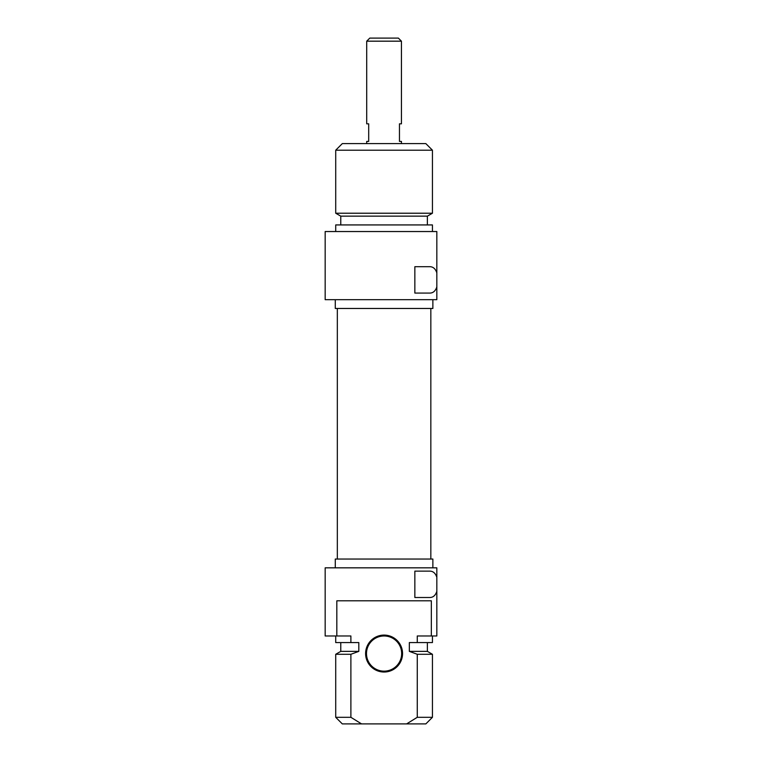 <?xml version="1.0" encoding="UTF-8"?>
<svg xmlns="http://www.w3.org/2000/svg" width="762" height="762" viewBox="0 0 762 762"><rect width="100%" height="100%" fill="white"/><g stroke="black" fill="none" stroke-linecap="round" stroke-linejoin="round"><path stroke-width="1.14" d="M436.836 591.36C435.426 595.522 433.016 597.57 429.616 597.513L414.852 597.513L414.852 571.138L429.616 571.138C433.016 571.071 435.426 573.119 436.836 577.282L436.836 567.833L325.164 567.833L325.164 635.975L336.823 635.975L336.823 600.808L431.34 600.808L431.34 635.975L436.836 635.975L436.836 577.282M431.34 635.975L417.271 635.975L417.271 642.576L409.337 642.576L409.337 651.367L417.271 654.282L417.271 717.309L406.603 723.9L361.55 723.9L350.891 717.309L350.891 654.282L358.816 651.367L358.816 642.576L350.891 642.576L350.891 635.975L336.823 635.975M384.077 672.027A18.459 18.459 0 0 0 400.069 644.328A18.459 18.459 0 0 0 368.084 644.328A18.459 18.459 0 0 0 384.077 672.027M384.077 671.151A17.583 17.583 0 0 1 366.493 653.558A17.583 17.583 0 0 1 384.077 635.975A17.583 17.583 0 0 1 401.66 653.558A17.583 17.583 0 0 1 384.077 671.151M406.603 723.9L425.844 723.9L432.435 717.309L417.271 717.309M350.891 717.309L335.718 717.309L342.309 723.9L361.55 723.9M417.271 654.282L432.435 654.282L432.435 717.309M409.337 651.367L427.377 651.367L432.435 654.282M417.271 642.576L432.435 642.576L432.435 635.975M335.718 717.309L335.718 654.282L350.891 654.282M335.718 654.282L340.776 651.367L358.816 651.367M335.718 635.975L335.718 642.576L350.891 642.576M335.28 567.833L335.28 559.041L432.873 559.041L432.873 567.833M401.441 41.177L398.364 38.1L369.789 38.1L366.712 41.177L401.441 41.177L401.441 123.825L399.459 123.825L399.459 141.408L401.441 141.408L401.441 143.608M366.712 41.177L366.712 123.825L368.694 123.825L368.694 141.408L366.712 141.408L366.712 143.608M432.435 150.2L425.844 143.608L342.309 143.608L335.718 150.2L432.435 150.2L432.435 213.227L335.718 213.227L335.718 150.2M432.435 213.227L427.377 216.141L340.776 216.141L335.718 213.227M427.377 216.141L427.377 224.933M432.435 231.534L432.435 224.933L335.718 224.933L335.718 231.534M436.836 231.534L325.164 231.534L325.164 299.676L436.836 299.676L436.836 286.931C435.426 291.094 433.016 293.141 429.616 293.075L414.852 293.075L414.852 266.7L429.616 266.7C433.016 266.633 435.426 268.691 436.836 272.844L436.836 231.534M436.836 272.844L436.836 286.931M432.873 299.676L432.873 308.467L335.28 308.467L335.28 299.676M427.377 651.367L427.377 642.576M340.776 651.367L340.776 642.576M430.835 559.041L430.835 308.467M337.328 559.041L337.328 308.467M340.776 216.141L340.776 224.933"/></g></svg>
